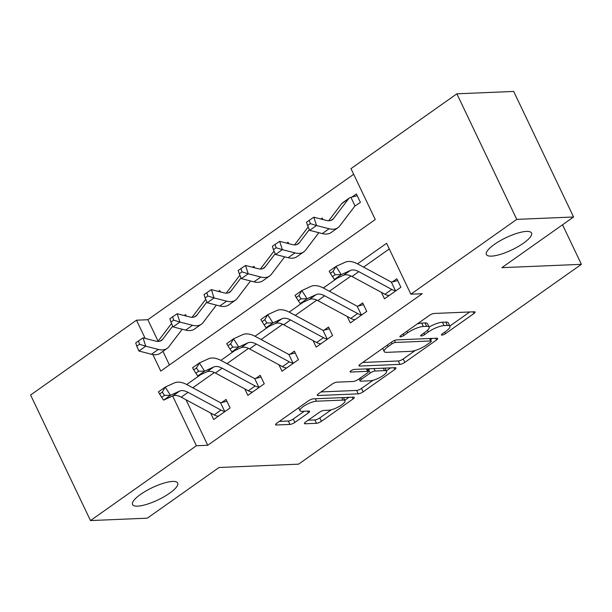 <?xml version="1.0" encoding="UTF-8"?>
<svg xmlns="http://www.w3.org/2000/svg" width="612" height="612" viewBox="0 0 612 612"><rect width="100%" height="100%" fill="white"/><g stroke="black" fill="none" stroke-linecap="round" stroke-linejoin="round"><path stroke-width="0.92" d="M441.956 335.108A2.685 0.727 154.5 0 0 445.398 333.716L473.895 313.581A3.833 1.04 154.5 0 0 475.119 312.021A3.833 1.04 154.5 0 0 474.346 311.776L434.183 313.466A3.833 1.04 154.5 0 0 429.272 315.455L400.776 335.59A2.685 0.727 154.5 0 0 399.911 336.677A2.685 0.727 154.5 0 0 400.462 336.852A2.685 0.727 154.5 0 0 403.897 335.46L407.584 332.852A12.271 3.32 154.5 0 1 423.305 326.487L426.656 326.349A12.271 3.32 154.5 0 1 429.142 327.129A12.271 3.32 154.5 0 1 425.21 332.109L421.523 334.718A2.685 0.727 154.5 0 0 420.666 335.804A2.685 0.727 154.5 0 0 421.209 335.98A2.685 0.727 154.5 0 0 424.644 334.588L428.339 331.979A12.271 3.32 154.5 0 1 444.06 325.615L447.403 325.477A12.271 3.32 154.5 0 1 449.897 326.257A12.271 3.32 154.5 0 1 445.957 331.237L442.269 333.846A2.685 0.727 154.5 0 0 441.413 334.932A2.685 0.727 154.5 0 0 441.956 335.108M172.592 481.437A24.993 6.763 154.5 0 0 146.016 490.931A24.993 6.763 154.5 0 0 132.544 504.556A24.993 6.763 154.5 0 0 137.616 506.147A24.993 6.763 154.5 0 0 164.192 496.653A24.993 6.763 154.5 0 0 177.664 483.029A24.993 6.763 154.5 0 0 172.592 481.437M526.442 231.412A24.993 6.763 154.5 0 0 499.866 240.906A24.993 6.763 154.5 0 0 486.395 254.531A24.993 6.763 154.5 0 0 491.467 256.122A24.993 6.763 154.5 0 0 518.05 246.628A24.993 6.763 154.5 0 0 531.514 233.004A24.993 6.763 154.5 0 0 526.442 231.412M305.686 421.974A3.833 1.04 154.5 0 0 304.455 423.535A3.833 1.04 154.5 0 0 305.235 423.779L316.503 423.305A3.833 1.04 154.5 0 0 321.415 421.316L353.063 398.955A3.833 1.04 154.5 0 0 354.294 397.395A3.833 1.04 154.5 0 0 353.514 397.15L313.359 398.84A3.833 1.04 154.5 0 0 308.448 400.829L276.792 423.19A3.833 1.04 154.5 0 0 275.568 424.751A3.833 1.04 154.5 0 0 276.341 424.996L289.95 424.422A3.833 1.04 154.5 0 0 294.869 422.433L308.41 412.863A3.833 1.04 154.5 0 0 309.641 411.302A3.833 1.04 154.5 0 0 308.861 411.057L302.114 411.341A10.251 2.777 154.5 0 1 300.033 410.69A10.251 2.777 154.5 0 1 305.556 405.098A10.251 2.777 154.5 0 1 316.465 401.204L342.904 400.095A10.251 2.777 154.5 0 1 344.984 400.745A10.251 2.777 154.5 0 1 339.453 406.337A10.251 2.777 154.5 0 1 328.552 410.231L324.146 410.415A3.833 1.04 154.5 0 0 319.235 412.404L305.686 421.974M152.87 354.547L160.765 371.094L375.263 219.54L350.982 168.637L456.866 93.82L513.69 91.433L573.574 216.992L501.848 267.673L581.4 264.33L298.587 464.156L219.035 467.499L147.308 518.18L90.492 520.567L30.6 395.008L136.484 320.198L145.174 338.413M573.574 216.992L516.75 219.379L410.866 294.196L386.593 243.293L357.5 263.849M186.025 399.766L207.736 445.276L422.234 293.714L410.866 294.196M207.736 445.276L196.368 445.75L90.492 520.567M399.919 364.37A3.833 1.04 154.5 0 0 404.83 362.38L436.478 340.012A3.833 1.04 154.5 0 0 437.71 338.459A3.833 1.04 154.5 0 0 436.93 338.214L396.767 339.905A3.833 1.04 154.5 0 0 391.856 341.894L360.208 364.255A3.833 1.04 154.5 0 0 358.976 365.808A3.833 1.04 154.5 0 0 359.757 366.053L399.919 364.37L398.297 360.973A3.833 1.04 154.5 0 0 403.209 358.984L415.288 350.454M394.771 369.487L363.123 391.848A3.833 1.04 154.5 0 1 358.211 393.837L318.049 395.52A3.833 1.04 154.5 0 1 317.276 395.276A3.833 1.04 154.5 0 1 318.5 393.723L332.048 384.152A3.833 1.04 154.5 0 1 336.96 382.163L353.246 381.475A3.833 1.04 154.5 0 0 358.158 379.486L367.146 373.144A3.833 1.04 154.5 0 0 368.37 371.583A3.833 1.04 154.5 0 0 367.598 371.339L350.638 372.05A2.685 0.727 154.5 0 1 350.095 371.882A2.685 0.727 154.5 0 1 351.54 370.421A2.685 0.727 154.5 0 1 354.394 369.396L395.222 367.682A3.833 1.04 154.5 0 1 396.002 367.927A3.833 1.04 154.5 0 1 394.771 369.487L393.937 367.736M389.286 248.939L363.566 267.115M350.99 275.997L329.409 291.251M316.832 300.132L295.252 315.379M282.675 324.268L261.095 339.515M248.526 348.396L226.937 363.65M214.368 372.532L192.788 387.786M381.391 292.345L384.489 298.832L400.883 287.25L396.836 278.766L392.376 281.918L397.685 280.541M347.241 316.481L350.332 322.968L366.726 311.386L362.679 302.902L358.227 306.054L363.528 304.677M313.084 340.616L316.175 347.103L332.568 335.521L328.522 327.038L324.069 330.182L329.371 328.805M278.927 364.752L282.017 371.239L298.419 359.649L294.372 351.166L289.912 354.317L295.214 352.94M244.769 388.88L247.868 395.367L264.262 383.785L260.215 375.301L255.755 378.453L261.056 377.076M210.612 413.016L213.71 419.503L230.104 407.921L226.058 399.437L221.598 402.581L226.907 401.212M353.675 174.282L147.844 319.716L158.095 341.198M162.945 351.372L169.432 364.974M355.037 205.969L350.944 197.378A13.671 7.053 54.8 0 0 349.368 198.02A13.671 7.053 54.8 0 0 348.542 198.823L333.502 218.591A19.53 10.075 -125.2 0 1 332.331 219.731A19.53 10.075 -125.2 0 1 326.425 220.435L313.834 217.206L316.519 225.53L329.111 228.758A29.292 15.109 54.8 0 0 337.962 227.702A29.292 15.109 54.8 0 0 339.721 225.996L354.769 206.221A3.909 2.012 -125.2 0 1 354.998 205.999A3.909 2.012 -125.2 0 1 355.037 205.969L360.414 202.411L356.368 193.928L351.915 197.079L357.217 195.702M340.662 205.028L340.096 205.77M322.914 219.532L322.218 218.063L320.879 219.012M306.505 229.163L305.946 229.905M288.757 243.668L288.061 242.199L286.722 243.14M272.348 253.299L271.789 254.034M254.607 267.804L253.903 266.335L252.565 267.276M238.19 277.435L237.632 278.169M220.45 291.932L219.746 290.463L218.407 291.411M204.041 301.563L203.475 302.305M186.293 316.067L185.589 314.599L184.25 315.547M169.884 325.699L169.317 326.441M581.4 264.33L562.543 224.788M456.866 93.82L516.75 219.379M147.844 319.716L136.484 320.198M172.645 396.002L196.368 445.75M337.258 278.146L323.343 287.984M303.101 302.282L289.185 312.112M268.951 326.418L255.028 336.248M234.794 350.546L220.871 360.384M200.637 374.682L186.721 384.52M449.897 326.257L448.275 322.868A12.271 3.32 154.5 0 0 445.788 322.08L447.403 325.477M429.104 327.053A12.271 3.32 154.5 0 1 442.438 322.226L445.788 322.08M429.142 327.129L427.528 323.74A12.271 3.32 154.5 0 0 425.034 322.952L426.656 326.349M417.193 323.985A12.271 3.32 154.5 0 1 421.691 323.098L425.034 322.952M449.797 326.066L469.748 311.967M362.732 362.465L398.297 360.973M430.557 339.66L432.332 338.405M430.404 342.23A2.685 0.727 154.5 0 0 431.261 341.144A2.685 0.727 154.5 0 0 430.718 340.968L395.467 342.452A2.685 0.727 154.5 0 0 392.032 343.845L388.138 346.591A12.271 3.32 154.5 0 0 384.206 351.571A12.271 3.32 154.5 0 0 386.7 352.359L410.79 351.342A12.271 3.32 154.5 0 0 426.518 344.977L430.404 342.23M390.624 367.873L386.379 370.872M373.113 380.251L361.501 388.452L363.123 391.848M321.032 391.94L356.589 390.441A3.833 1.04 154.5 0 0 361.501 388.452M370.145 380.771A10.251 2.777 154.5 0 0 381.047 376.87A10.251 2.777 154.5 0 0 386.577 371.285A10.251 2.777 154.5 0 0 384.497 370.627L375.179 371.017A3.833 1.04 154.5 0 0 370.268 373.006L361.287 379.356A3.833 1.04 154.5 0 0 360.055 380.916A3.833 1.04 154.5 0 0 360.835 381.161L370.145 380.771M370.122 368.738A3.833 1.04 154.5 0 0 368.646 369.617L370.268 373.006M367.743 370.26L368.646 369.617M279.324 421.408L288.336 421.025A3.833 1.04 154.5 0 0 293.247 419.036L304.263 411.256M308.211 420.192L314.882 419.909A3.833 1.04 154.5 0 0 319.801 417.919L331.352 409.757M344.763 400.286L348.917 397.349M310.315 223.617L309.244 220.289L306.513 222.217L307.584 225.553L310.315 223.617L316.519 225.53L309.687 230.357L322.279 233.585A29.292 15.109 54.8 0 0 331.13 232.529L337.962 227.702M349.368 198.02L342.536 202.847A13.671 7.053 54.8 0 0 341.71 203.643L328.698 220.756M350.944 197.378L351.915 197.079M309.687 230.357L307.584 225.553M309.244 220.289L313.834 217.206M384.933 294.257L391.764 289.43A13.671 7.053 -125.2 0 0 395.413 290.616L396.423 290.402L388.949 295.688L388.582 295.443A13.671 7.053 -125.2 0 1 384.933 294.257L351.992 276.502A19.53 10.075 54.8 0 0 343.47 275.316L334.397 279.454L341.228 274.627L335.2 274.712L333.119 271.422L330.388 273.357L332.469 276.639L335.2 274.712M391.764 289.43L358.823 271.674A19.53 10.075 54.8 0 0 350.301 270.489L341.228 274.627L336.019 266.411L345.091 262.265A29.292 15.109 -125.2 0 1 357.875 264.047L390.816 281.803A3.909 2.012 54.8 0 0 391.313 282.025L392.376 281.918M330.388 273.357L329.187 271.238L336.019 266.411L333.119 271.422M395.413 290.616L391.313 282.025M332.469 276.639L334.397 279.454M309.351 229.584L299.345 242.727A19.53 10.075 -125.2 0 1 298.174 243.867A19.53 10.075 -125.2 0 1 292.268 244.57L279.676 241.335L282.362 249.658L294.953 252.894A29.292 15.109 54.8 0 0 303.804 251.838A29.292 15.109 54.8 0 0 305.572 250.132L318.829 232.698M276.157 247.753L275.086 244.425L272.355 246.353L273.426 249.681L276.157 247.753L282.362 249.658L275.53 254.485L288.122 257.721A29.292 15.109 54.8 0 0 296.973 256.665L303.804 251.838M308.249 227.075A13.671 7.053 54.8 0 0 307.561 227.779L294.54 244.892M275.53 254.485L273.426 249.681M275.086 244.425L279.676 241.335M275.193 253.712L265.187 266.863A19.53 10.075 -125.2 0 1 264.017 268.002A19.53 10.075 -125.2 0 1 258.111 268.699L245.527 265.47L248.204 273.793L260.796 277.022A29.292 15.109 54.8 0 0 269.655 275.974A29.292 15.109 54.8 0 0 271.414 274.268L284.672 256.833M242 271.889L240.929 268.553L238.198 270.489L239.269 273.816L242 271.889L248.204 273.793L241.373 278.621L253.965 281.849A29.292 15.109 54.8 0 0 262.823 280.801L269.655 275.974M274.1 251.211A13.671 7.053 54.8 0 0 273.403 251.915L260.383 269.028M241.373 278.621L239.269 273.816M240.929 268.553L245.527 265.47M241.036 277.848L231.038 290.991A19.53 10.075 -125.2 0 1 229.86 292.131A19.53 10.075 -125.2 0 1 223.961 292.834L211.37 289.606L214.047 297.929L226.639 301.158A29.292 15.109 54.8 0 0 235.498 300.11A29.292 15.109 54.8 0 0 237.257 298.396L250.515 280.969M207.85 296.017L206.772 292.689L204.041 294.624L205.112 297.952L207.85 296.017L214.047 297.929L207.216 302.756L219.807 305.985A29.292 15.109 54.8 0 0 228.666 304.937L235.498 300.11M239.942 275.346A13.671 7.053 54.8 0 0 239.246 276.05L226.226 293.156M207.216 302.756L205.112 297.952M206.772 292.689L211.37 289.606M350.775 318.385L357.607 313.558A13.671 7.053 -125.2 0 0 361.256 314.752L362.273 314.53L354.792 319.816L354.425 319.579A13.671 7.053 -125.2 0 1 350.775 318.385L317.835 300.63A19.53 10.075 54.8 0 0 309.312 299.444L300.24 303.59L307.071 298.763L301.043 298.847L298.962 295.558L296.231 297.486L298.312 300.775L301.043 298.847M357.607 313.558L324.666 295.803A19.53 10.075 54.8 0 0 316.144 294.624L307.071 298.763L301.861 290.547L310.934 286.401A29.292 15.109 -125.2 0 1 323.717 288.183L356.658 305.939A3.909 2.012 54.8 0 0 357.163 306.161L358.227 306.054M296.231 297.486L295.03 295.367L301.861 290.547L298.962 295.558M361.256 314.752L357.163 306.161M298.312 300.775L300.24 303.59M316.618 342.521L323.45 337.694A13.671 7.053 -125.2 0 0 327.099 338.88L328.116 338.666L320.634 343.952L320.267 343.707A13.671 7.053 -125.2 0 1 316.618 342.521L283.677 324.765A19.53 10.075 54.8 0 0 275.155 323.58L266.082 327.726L272.914 322.899L266.886 322.983L264.805 319.693L262.074 321.621L264.155 324.911L266.886 322.983M323.45 337.694L290.509 319.938A19.53 10.075 54.8 0 0 281.987 318.753L272.914 322.899L267.704 314.675L276.777 310.536A29.292 15.109 -125.2 0 1 289.56 312.311L322.501 330.067A3.909 2.012 54.8 0 0 323.006 330.289L324.069 330.182M262.074 321.621L260.873 319.502L267.704 314.675L264.805 319.693M327.099 338.88L323.006 330.289M264.155 324.911L266.082 327.726M282.461 366.657L289.292 361.83A13.671 7.053 -125.2 0 0 292.949 363.015L293.959 362.801L286.477 368.087L286.118 367.843A13.671 7.053 -125.2 0 1 282.461 366.657L249.52 348.901A19.53 10.075 54.8 0 0 240.998 347.715L231.925 351.854L238.757 347.027L232.736 347.111L230.648 343.829L227.916 345.757L229.997 349.047L232.736 347.111M289.292 361.83L256.352 344.074A19.53 10.075 54.8 0 0 247.829 342.888L238.757 347.027L233.547 338.811L242.627 334.672A29.292 15.109 -125.2 0 1 255.403 336.447L288.351 354.203A3.909 2.012 54.8 0 0 288.849 354.425L289.912 354.317M227.916 345.757L226.715 343.638L233.547 338.811L230.648 343.829M292.949 363.015L288.849 354.425M229.997 349.047L231.925 351.854M206.879 301.984L196.88 315.126A19.53 10.075 -125.2 0 1 195.702 316.266A19.53 10.075 -125.2 0 1 189.804 316.97L177.212 313.734L179.897 322.065L192.482 325.293A29.292 15.109 54.8 0 0 201.34 324.238A29.292 15.109 54.8 0 0 203.1 322.532L216.365 305.097M173.693 320.153L172.622 316.825L169.884 318.753L170.962 322.088L173.693 320.153L179.897 322.065L173.066 326.892L185.658 330.12A29.292 15.109 54.8 0 0 194.509 329.065L201.34 324.238M205.785 299.482A13.671 7.053 54.8 0 0 205.089 300.178L192.076 317.291M173.066 326.892L170.962 322.088M172.622 316.825L177.212 313.734M248.311 390.793L255.143 385.965A13.671 7.053 -125.2 0 0 258.792 387.151L259.802 386.937L252.32 392.223L251.96 391.978A13.671 7.053 -125.2 0 1 248.311 390.793L215.363 373.037A19.53 10.075 54.8 0 0 206.848 371.851L197.768 375.99L204.599 371.163L198.579 371.247L196.49 367.957L193.759 369.893L195.848 373.175L198.579 371.247M255.143 385.965L222.194 368.21A19.53 10.075 54.8 0 0 213.68 367.024L204.599 371.163L199.397 362.947L208.47 358.8A29.292 15.109 -125.2 0 1 221.253 360.583L254.194 378.338A3.909 2.012 54.8 0 0 254.691 378.56L255.755 378.453M193.759 369.893L192.566 367.774L199.397 362.947L196.49 367.957M258.792 387.151L254.691 378.56M195.848 373.175L197.768 375.99M172.722 326.112L162.723 339.262A19.53 10.075 -125.2 0 1 161.553 340.402A19.53 10.075 -125.2 0 1 155.647 341.098L143.055 337.87L145.74 346.193L158.332 349.429A29.292 15.109 54.8 0 0 167.183 348.373A29.292 15.109 54.8 0 0 168.943 346.667L182.208 329.233M139.536 344.288L138.465 340.961L135.734 342.888L136.805 346.216L139.536 344.288L145.74 346.193L138.909 351.02L151.501 354.256A29.292 15.109 54.8 0 0 160.352 353.2L167.183 348.373M171.628 323.61A13.671 7.053 54.8 0 0 170.932 324.314L157.919 341.427M138.909 351.02L136.805 346.216M138.465 340.961L143.055 337.87M214.154 414.921L220.986 410.094A13.671 7.053 -125.2 0 0 224.635 411.287L225.644 411.065L218.17 416.351L217.803 416.114A13.671 7.053 -125.2 0 1 214.154 414.921L181.213 397.165A19.53 10.075 54.8 0 0 172.691 395.979L163.618 400.126L170.45 395.298L164.421 395.383L162.341 392.093L159.61 394.021L161.69 397.31L164.421 395.383M220.986 410.094L188.045 392.338A19.53 10.075 54.8 0 0 179.523 391.152L170.45 395.298L165.24 387.075L174.313 382.936A29.292 15.109 -125.2 0 1 187.096 384.719L220.037 402.474A3.909 2.012 54.8 0 0 220.534 402.696L221.598 402.581M159.61 394.021L158.409 391.902L165.24 387.075L162.341 392.093M224.635 411.287L220.534 402.696M161.69 397.31L163.618 400.126M444.656 332.163L445.398 333.716M403.155 333.907L403.897 335.46M423.909 333.035L424.644 334.588M442.438 322.226L444.06 325.615M427.513 330.258L428.339 331.979M421.691 323.098L423.305 326.487M406.842 331.299L407.584 332.852M473.061 311.829L473.895 313.581M359.282 365.05L359.757 366.053M435.645 338.268L436.478 340.012M403.209 358.984L404.83 362.38M429.555 338.52L430.718 340.968M394.526 340.479L395.467 342.452M391.29 342.292L392.032 343.845M387.404 345.038L388.138 346.591M356.589 390.441L358.211 393.837M317.574 394.518L318.049 395.52M366.427 368.891L367.598 371.339M350.301 371.346L350.638 372.05M383.326 368.179L384.497 370.627M374.016 368.577L375.179 371.017M360.545 377.803L361.287 379.356M341.733 397.647L342.904 400.095M315.295 398.756L316.465 401.204M307.576 411.111L308.41 412.863M293.247 419.036L294.869 422.433M288.336 421.025L289.95 424.422M275.867 423.986L276.341 424.996M352.229 397.203L353.063 398.955M319.801 417.919L321.415 421.316M314.882 419.909L316.503 423.305M304.761 422.777L305.235 423.779M333.502 218.591L330.863 220.458M329.111 228.758L322.279 233.585M348.542 198.823L341.71 203.643M351.992 276.502L358.823 271.674M343.47 275.316L350.301 270.489M299.345 242.727L296.705 244.593M294.953 252.894L288.122 257.721M308.326 227.243L307.561 227.779M265.187 266.863L262.548 268.722M260.796 277.022L253.965 281.849M274.168 251.371L273.403 251.915M231.038 290.991L228.398 292.857M226.639 301.158L219.807 305.985M240.011 275.507L239.246 276.05M317.835 300.63L324.666 295.803M309.312 299.444L316.144 294.624M283.677 324.765L290.509 319.938M275.155 323.58L281.987 318.753M249.52 348.901L256.352 344.074M240.998 347.715L247.829 342.888M196.88 315.126L194.241 316.993M192.482 325.293L185.658 330.12M205.854 299.643L205.089 300.178M215.363 373.037L222.194 368.21M206.848 371.851L213.68 367.024M162.723 339.262L160.084 341.129M158.332 349.429L151.501 354.256M171.697 323.779L170.932 324.314M181.213 397.165L188.045 392.338M172.691 395.979L179.523 391.152M430.007 338.505L431.261 341.144M382.684 348.373L384.206 351.571M367.078 368.868L368.37 371.583M385.063 368.11L386.577 371.285M359.068 378.851L360.055 380.916M343.47 397.571L344.984 400.745M298.633 407.76L300.033 410.69"/></g></svg>
